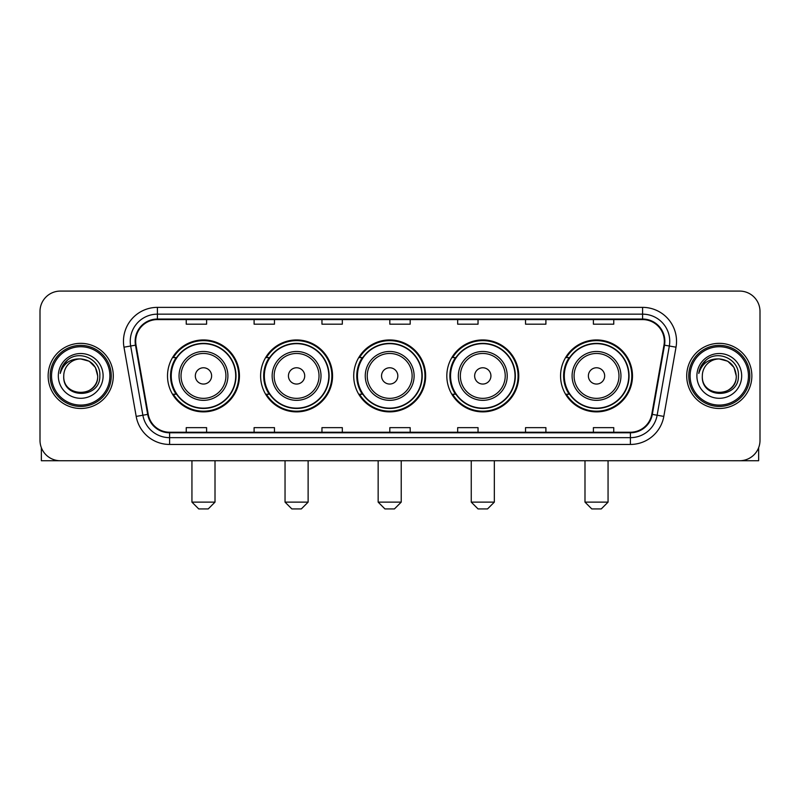 <?xml version="1.0" encoding="UTF-8"?>
<svg xmlns="http://www.w3.org/2000/svg" width="800" height="800" viewBox="0 0 800 800"><rect width="100%" height="100%" fill="white"/><g stroke="black" fill="none" stroke-linecap="round" stroke-linejoin="round"><path stroke-width="1.2" d="M560.56 375.91A35.97 35.97 0 0 0 596.52 411.88A35.97 35.97 0 0 0 632.49 375.91A35.97 35.97 0 0 0 596.52 339.94A35.97 35.97 0 0 0 560.56 375.91M446.82 375.91A35.97 35.97 0 0 0 482.79 411.88A35.97 35.97 0 0 0 518.76 375.91A35.97 35.97 0 0 0 482.79 339.94A35.97 35.97 0 0 0 446.82 375.91M353.72 375.91A35.97 35.97 0 0 0 389.69 411.88A35.97 35.97 0 0 0 425.65 375.91A35.97 35.97 0 0 0 389.69 339.94A35.97 35.97 0 0 0 353.72 375.91M260.61 375.91A35.97 35.97 0 0 0 296.58 411.88A35.97 35.97 0 0 0 332.55 375.91A35.97 35.97 0 0 0 296.58 339.94A35.97 35.97 0 0 0 260.61 375.91M167.51 375.91A35.97 35.97 0 0 0 203.48 411.88A35.97 35.97 0 0 0 239.44 375.91A35.97 35.97 0 0 0 203.48 339.94A35.97 35.97 0 0 0 167.51 375.91M176.14 394.23A32.91 32.91 0 0 1 176.14 357.59M269.24 394.23A32.91 32.91 0 0 1 269.24 357.59M362.34 394.23A32.91 32.91 0 0 1 362.34 357.59M455.45 394.23A32.91 32.91 0 0 1 455.45 357.59M569.18 394.23A32.91 32.91 0 0 1 569.18 357.59M40 311.44L40 440.38A20.36 20.36 0 0 0 60.36 460.74L739.64 460.74A20.36 20.36 0 0 0 760 440.38L760 311.44A20.36 20.36 0 0 0 739.64 291.08L60.36 291.08A20.36 20.36 0 0 0 40 311.44L40 440.38M48.14 375.91A32.57 32.57 0 0 0 80.72 408.48A32.57 32.57 0 0 0 113.29 375.91A32.57 32.57 0 0 0 80.72 343.34A32.57 32.57 0 0 0 48.14 375.91A32.57 32.57 0 0 0 80.72 408.48A32.57 32.57 0 0 0 113.29 375.91A32.57 32.57 0 0 0 80.72 343.34A32.57 32.57 0 0 0 48.14 375.91M686.71 375.91A32.57 32.57 0 0 0 719.28 408.48A32.57 32.57 0 0 0 751.86 375.91A32.57 32.57 0 0 0 719.28 343.34A32.57 32.57 0 0 0 686.71 375.91A32.57 32.57 0 0 0 719.28 408.48A32.57 32.57 0 0 0 751.86 375.91A32.57 32.57 0 0 0 719.28 343.34A32.57 32.57 0 0 0 686.71 375.91M135.68 341.3A21.72 21.72 0 0 1 157.4 319.59L642.6 319.59A21.72 21.72 0 0 1 663.99 345.07L651.78 414.29A21.72 21.72 0 0 1 630.4 432.23L169.6 432.23A21.72 21.72 0 0 1 148.22 414.29L136.01 345.07A21.72 21.72 0 0 1 135.68 341.3M135.14 341.3A22.26 22.26 0 0 0 135.48 345.17L147.68 414.38A22.26 22.26 0 0 0 169.6 432.78L630.4 432.78A22.26 22.26 0 0 0 652.32 414.38L664.52 345.17A22.26 22.26 0 0 0 642.6 319.04L157.4 319.04A22.26 22.26 0 0 0 135.14 341.3M123.98 347.19A33.93 33.93 0 0 1 157.4 307.37L642.6 307.37A33.93 33.93 0 0 1 676.02 347.19L663.81 416.41A33.93 33.93 0 0 1 630.4 444.45L169.6 444.45A33.93 33.93 0 0 1 136.19 416.41L123.98 347.19L130.67 346.01A27.14 27.14 0 0 1 157.4 314.16L642.6 314.16A27.14 27.14 0 0 1 669.33 346.01L657.13 415.23A27.14 27.14 0 0 1 630.4 437.66L169.6 437.66A27.14 27.14 0 0 1 142.87 415.23L130.67 346.01A27.14 27.14 0 0 1 130.25 341.3M739.64 291.08L60.36 291.08M60.36 460.74L739.64 460.74M760 440.38L760 311.44M652.32 414.38L657.13 415.23L669.33 346.01L676.02 347.19M389.82 319.59L389.82 324.18L410.18 324.18L410.18 319.59M321.96 319.59L321.96 324.18L342.32 324.18L342.32 319.59M254.1 319.59L254.1 324.18L274.46 324.18L274.46 319.59M186.24 319.59L186.24 324.18L206.6 324.18L206.6 319.59M457.68 319.59L457.68 324.18L478.04 324.18L478.04 319.59M525.54 319.59L525.54 324.18L545.9 324.18L545.9 319.59M593.4 319.59L593.4 324.18L613.76 324.18L613.76 319.59M410.18 432.23L410.18 427.64L389.82 427.64L389.82 432.23M342.32 432.23L342.32 427.64L321.96 427.64L321.96 432.23M274.46 432.23L274.46 427.64L254.1 427.64L254.1 432.23M206.6 432.23L206.6 427.64L186.24 427.64L186.24 432.23M478.04 432.23L478.04 427.64L457.68 427.64L457.68 432.23M545.9 432.23L545.9 427.64L525.54 427.64L525.54 432.23M613.76 432.23L613.76 427.64L593.4 427.64L593.4 432.23M41.36 447.69L41.36 460.74L120.08 460.74M109.9 375.91A29.18 29.18 0 0 0 80.72 346.73A29.18 29.18 0 0 0 51.54 375.91A29.18 29.18 0 0 0 80.72 405.09A29.18 29.18 0 0 0 109.9 375.91M111.25 375.91A30.54 30.54 0 0 0 80.72 345.37A30.54 30.54 0 0 0 50.18 375.91A30.54 30.54 0 0 0 80.72 406.45A30.54 30.54 0 0 0 111.25 375.91M97.68 375.91C96.67 365.6 91.02 359.95 80.72 358.94L89.2 361.22L95.41 367.43L97.68 375.91L95.41 367.43L89.2 361.22L80.72 358.94L89.2 361.22L95.41 367.43L97.68 375.91L95.41 367.43L89.2 361.22L80.72 358.94L89.2 361.22L95.41 367.43L97.68 375.91C98.72 397.8 62.71 397.8 63.75 375.91C62.24 399.46 100.62 398.93 99.82 375.91C101.08 359.75 79.91 349.48 67.71 359.89C63.45 363.44 60.96 367.96 60.23 373.44C63.43 363.34 70.26 358.5 80.72 358.94L89.2 361.22L95.41 367.43L97.68 375.91C98.72 397.8 62.71 397.8 63.75 375.91C62.71 397.8 98.72 397.8 97.68 375.91C98.72 397.8 62.71 397.8 63.75 375.91C62.71 397.8 98.72 397.8 97.68 375.91C98.72 397.8 62.71 397.8 63.75 375.91C62.71 397.8 98.72 397.8 97.68 375.91C98.72 397.8 62.71 397.8 63.75 375.91C62.71 397.8 98.72 397.8 97.68 375.91C98.72 397.8 62.71 397.8 63.75 375.91C62.71 397.8 98.72 397.8 97.68 375.91C98.72 397.8 62.71 397.8 63.75 375.91C62.71 397.8 98.72 397.8 97.68 375.91C98.72 397.8 62.71 397.8 63.75 375.91A16.97 16.97 0 0 1 80.72 358.94L89.2 361.22L95.41 367.43L97.68 375.91C98.36 389.08 81.43 397.83 71.1 389.88M58.32 375.91A22.39 22.39 0 0 0 80.72 398.3A22.39 22.39 0 0 0 103.11 375.91A22.39 22.39 0 0 0 80.72 353.52A22.39 22.39 0 0 0 58.32 375.91M67.7 359.89L62.7 365.84M62.39 366.42L62.84 365.6L62.39 366.42M208.23 508.92L198.73 508.92L191.94 502.13L215.01 502.13L208.23 508.92M211.62 375.91A8.14 8.14 0 0 0 203.48 367.77A8.14 8.14 0 0 0 195.33 375.91A8.14 8.14 0 0 0 203.48 384.05A8.14 8.14 0 0 0 211.62 375.91M227.91 375.91A24.43 24.43 0 0 0 203.48 351.48A24.43 24.43 0 0 0 179.05 375.91A24.43 24.43 0 0 0 203.48 400.34A24.43 24.43 0 0 0 227.91 375.91A24.43 24.43 0 0 1 203.48 400.34A24.43 24.43 0 0 1 179.05 375.91M235.71 375.91A32.23 32.23 0 0 0 203.48 343.68A32.23 32.23 0 0 0 171.24 375.91A32.23 32.23 0 0 0 203.48 408.14A32.23 32.23 0 0 0 235.71 375.91M238.76 375.91A35.29 35.29 0 0 1 173.32 394.23L176.59 394.23A32.54 32.54 0 0 0 225 400.31A32.54 32.54 0 0 0 225 351.51A32.54 32.54 0 0 0 176.59 357.59L173.32 357.59A35.29 35.29 0 0 1 238.76 375.91M301.33 508.92L291.83 508.92L285.04 502.13L308.12 502.13L301.33 508.92M304.72 375.91A8.14 8.14 0 0 0 296.58 367.77A8.14 8.14 0 0 0 288.44 375.91A8.14 8.14 0 0 0 296.58 384.05A8.14 8.14 0 0 0 304.72 375.91M321.01 375.91A24.43 24.43 0 0 0 296.58 351.48A24.43 24.43 0 0 0 272.15 375.91A24.43 24.43 0 0 0 296.58 400.34A24.43 24.43 0 0 0 321.01 375.91A24.43 24.43 0 0 1 296.58 400.34A24.43 24.43 0 0 1 272.15 375.91M328.81 375.91A32.23 32.23 0 0 0 296.58 343.68A32.23 32.23 0 0 0 264.35 375.91A32.23 32.23 0 0 0 296.58 408.14A32.23 32.23 0 0 0 328.81 375.91M331.87 375.91A35.29 35.29 0 0 1 266.42 394.23L269.69 394.23A32.54 32.54 0 0 0 318.11 400.31A32.54 32.54 0 0 0 318.11 351.51A32.54 32.54 0 0 0 269.69 357.59L266.42 357.59A35.29 35.29 0 0 1 331.87 375.91M394.44 508.92L384.93 508.92L378.15 502.13L401.22 502.13L394.44 508.92M397.83 375.91A8.14 8.14 0 0 0 389.69 367.77A8.14 8.14 0 0 0 381.54 375.91A8.14 8.14 0 0 0 389.69 384.05A8.14 8.14 0 0 0 397.83 375.91M414.11 375.91A24.43 24.43 0 0 0 389.69 351.48A24.43 24.43 0 0 0 365.26 375.91A24.43 24.43 0 0 0 389.69 400.34A24.43 24.43 0 0 0 414.11 375.91A24.43 24.43 0 0 1 389.69 400.34A24.43 24.43 0 0 1 365.26 375.91M421.92 375.91A32.23 32.23 0 0 0 389.69 343.68A32.23 32.23 0 0 0 357.45 375.91A32.23 32.23 0 0 0 389.69 408.14A32.23 32.23 0 0 0 421.92 375.91M424.97 375.91A35.29 35.29 0 0 1 359.53 394.23L362.8 394.23A32.54 32.54 0 0 0 411.21 400.31A32.54 32.54 0 0 0 411.21 351.51A32.54 32.54 0 0 0 362.8 357.59L359.53 357.59A35.29 35.29 0 0 1 424.97 375.91M487.54 508.92L478.04 508.92L471.25 502.13L494.33 502.13L487.54 508.92M490.93 375.91A8.14 8.14 0 0 0 482.79 367.77A8.14 8.14 0 0 0 474.65 375.91A8.14 8.14 0 0 0 482.79 384.05A8.14 8.14 0 0 0 490.93 375.91M507.22 375.91A24.43 24.43 0 0 0 482.79 351.48A24.43 24.43 0 0 0 458.36 375.91A24.43 24.43 0 0 0 482.79 400.34A24.43 24.43 0 0 0 507.22 375.91A24.43 24.43 0 0 1 482.79 400.34A24.43 24.43 0 0 1 458.36 375.91M515.02 375.91A32.23 32.23 0 0 0 482.79 343.68A32.23 32.23 0 0 0 450.56 375.91A32.23 32.23 0 0 0 482.79 408.14A32.23 32.23 0 0 0 515.02 375.91M518.08 375.91A35.29 35.29 0 0 1 452.63 394.23L455.9 394.23A32.54 32.54 0 0 0 504.32 400.31A32.54 32.54 0 0 0 504.32 351.51A32.54 32.54 0 0 0 455.9 357.59L452.63 357.59A35.29 35.29 0 0 1 518.08 375.91M601.27 508.92L591.77 508.92L584.99 502.13L608.06 502.13L601.27 508.92M604.67 375.91A8.14 8.14 0 0 0 596.52 367.77A8.14 8.14 0 0 0 588.38 375.91A8.14 8.14 0 0 0 596.52 384.05A8.14 8.14 0 0 0 604.67 375.91M620.95 375.91A24.43 24.43 0 0 0 596.52 351.48A24.43 24.43 0 0 0 572.09 375.91A24.43 24.43 0 0 0 596.52 400.34A24.43 24.43 0 0 0 620.95 375.91A24.43 24.43 0 0 1 596.52 400.34A24.43 24.43 0 0 1 572.09 375.91M628.76 375.91A32.23 32.23 0 0 0 596.52 343.68A32.23 32.23 0 0 0 564.29 375.91A32.23 32.23 0 0 0 596.52 408.14A32.23 32.23 0 0 0 628.76 375.91M631.81 375.91A35.29 35.29 0 0 1 566.37 394.23L569.64 394.23A32.54 32.54 0 0 0 618.05 400.31A32.54 32.54 0 0 0 618.05 351.51A32.54 32.54 0 0 0 569.64 357.59L566.37 357.59A35.29 35.29 0 0 1 631.81 375.91M758.64 447.69L758.64 460.74L679.92 460.74M748.46 375.91A29.18 29.18 0 0 0 719.28 346.73A29.18 29.18 0 0 0 690.1 375.91A29.18 29.18 0 0 0 719.28 405.09A29.18 29.18 0 0 0 748.46 375.91M749.82 375.91A30.54 30.54 0 0 0 719.28 345.37A30.54 30.54 0 0 0 688.75 375.91A30.54 30.54 0 0 0 719.28 406.45A30.54 30.54 0 0 0 749.82 375.91M702.32 375.91A16.97 16.97 0 0 1 719.28 358.94L727.77 361.22L733.98 367.43L736.25 375.91L733.98 367.43L727.77 361.22L719.28 358.94L727.77 361.22L733.98 367.43L736.25 375.91L733.98 367.43L727.77 361.22L719.28 358.94L727.77 361.22L733.98 367.43L736.25 375.91L733.98 367.43L727.77 361.22L719.28 358.94L727.77 361.22L733.98 367.43L736.25 375.91C737.29 397.8 701.28 397.8 702.32 375.91C700.81 399.46 739.19 398.93 738.39 375.91C739.65 359.75 718.48 349.48 706.28 359.89C702.02 363.44 699.53 367.96 698.79 373.44C701.99 363.34 708.82 358.5 719.28 358.94L727.77 361.22L733.98 367.43L736.25 375.91C737.29 397.8 701.28 397.8 702.32 375.91C701.28 397.8 737.29 397.8 736.25 375.91C737.29 397.8 701.28 397.8 702.32 375.91C701.28 397.8 737.29 397.8 736.25 375.91C737.29 397.8 701.28 397.8 702.32 375.91C701.28 397.8 737.29 397.8 736.25 375.91C737.29 397.8 701.28 397.8 702.32 375.91C701.28 397.8 737.29 397.8 736.25 375.91C737.29 397.8 701.28 397.8 702.32 375.91C701.28 397.8 737.29 397.8 736.25 375.91C736.93 389.08 719.99 397.83 709.66 389.88M719.28 358.94C729.59 359.95 735.24 365.6 736.25 375.91M696.89 375.91A22.39 22.39 0 0 0 719.28 398.3A22.39 22.39 0 0 0 741.68 375.91A22.39 22.39 0 0 0 719.28 353.52A22.39 22.39 0 0 0 696.89 375.91M706.27 359.89L701.27 365.84M700.96 366.42L701.41 365.6L700.96 366.42M642.6 307.37L642.6 319.04M130.67 346.01L135.48 345.17M169.6 444.45L169.6 432.78M630.4 432.78L630.4 444.45M136.19 416.41L147.68 414.38M664.52 345.17L669.33 346.01M157.4 307.37L157.4 319.04M657.13 415.23L663.81 416.41M225.92 375.91A22.44 22.44 0 0 0 203.48 353.47A22.44 22.44 0 0 0 181.03 375.91A22.44 22.44 0 0 0 203.48 398.35A22.44 22.44 0 0 0 225.92 375.91M319.02 375.91A22.44 22.44 0 0 0 296.58 353.47A22.44 22.44 0 0 0 274.14 375.91A22.44 22.44 0 0 0 296.58 398.35A22.44 22.44 0 0 0 319.02 375.91M412.13 375.91A22.44 22.44 0 0 0 389.69 353.47A22.44 22.44 0 0 0 367.24 375.91A22.44 22.44 0 0 0 389.69 398.35A22.44 22.44 0 0 0 412.13 375.91M505.23 375.91A22.44 22.44 0 0 0 482.79 353.47A22.44 22.44 0 0 0 460.35 375.91A22.44 22.44 0 0 0 482.79 398.35A22.44 22.44 0 0 0 505.23 375.91M618.97 375.91A22.44 22.44 0 0 0 596.52 353.47A22.44 22.44 0 0 0 574.08 375.91A22.44 22.44 0 0 0 596.52 398.35A22.44 22.44 0 0 0 618.97 375.91M215.01 460.74L215.01 502.13M191.94 460.74L191.94 502.13M308.12 460.74L308.12 502.13M285.04 460.74L285.04 502.13M401.22 460.74L401.22 502.13M378.15 460.74L378.15 502.13M494.33 460.74L494.33 502.13M471.25 460.74L471.25 502.13M608.06 460.74L608.06 502.13M584.99 460.74L584.99 502.13"/></g></svg>

